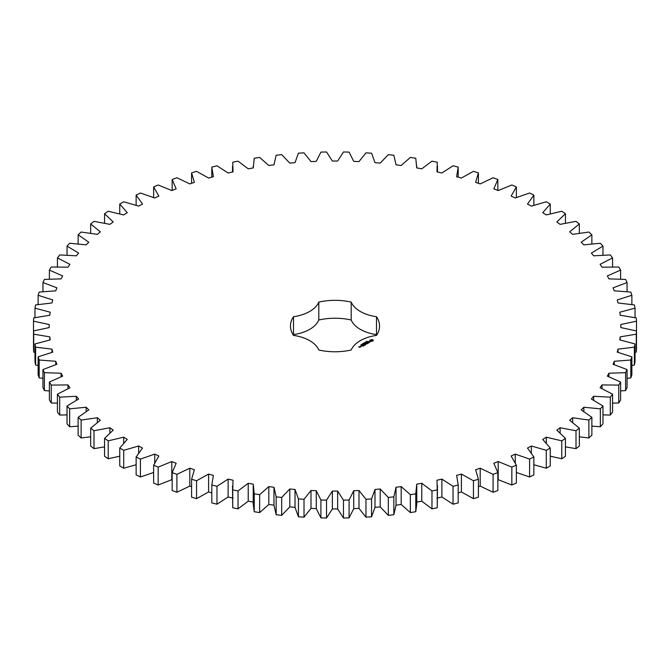 <?xml version="1.0" encoding="UTF-8"?>
<svg xmlns="http://www.w3.org/2000/svg" width="670" height="670" viewBox="0 0 670 670"><rect width="100%" height="100%" fill="white"/><g stroke="black" fill="none" stroke-linecap="round" stroke-linejoin="round"><path stroke-width="1" d="M123.716 450.324L123.716 468.221L119.746 465.935L119.746 448.037L123.716 450.324L138.656 445.986L142.526 448.054L136.136 456.982L140.398 459.092L154.728 454.118L158.857 456.019L153.639 465.189L158.162 467.116L171.805 461.538L176.168 463.255L172.156 472.626L176.913 474.352L189.803 468.196L194.375 469.729L191.587 479.243L196.553 480.758L208.605 474.067L213.362 475.39L211.812 485.005L216.963 486.303L228.118 479.109L233.034 480.222L232.733 489.87L238.034 490.943L248.227 483.288L253.277 484.192L254.223 493.832L259.65 494.669L268.821 486.596L273.971 487.274L276.166 496.847L281.685 497.45L289.792 489L295.009 489.452L298.443 498.907L304.021 499.267L311.006 490.499L316.274 490.725L320.913 499.996L326.533 500.121L332.362 491.068L337.638 491.068L343.467 500.121L349.087 499.996L353.727 490.725L358.994 490.499L365.979 499.267L371.557 498.907L374.991 489.452L380.208 489L388.315 497.45L393.834 496.847L396.029 487.274L401.179 486.596L410.35 494.669L415.777 493.832L416.723 484.192L421.773 483.288L431.966 490.943L437.267 489.87L436.966 480.222L441.882 479.109L453.037 486.303L458.188 485.005L456.639 475.39L461.395 474.067L473.447 480.758L478.413 479.243L475.625 469.729L480.197 468.196L493.087 474.352L497.844 472.626L493.832 463.255L498.195 461.538L511.838 467.116L516.361 465.189L511.143 456.019L515.272 454.118L529.601 459.092L533.864 456.982L527.474 448.054L531.344 445.986L546.284 450.324L550.254 448.037L542.725 439.411L546.318 437.175L561.778 440.86L565.438 438.406L556.82 430.132L560.112 427.745L576.007 430.76L579.341 428.147L569.668 420.266L572.649 417.753L588.88 420.065L591.87 417.318L581.208 409.881L583.855 407.243L600.345 408.851L602.966 405.986L591.375 399.027L593.662 396.28L610.32 397.168L612.564 394.195L600.102 387.762L602.029 384.923L618.753 385.091L620.613 382.034L607.347 376.146L608.904 373.232L625.604 372.688L627.053 369.555L613.067 364.262L614.248 361.281L630.822 360.016L631.869 356.834L617.238 352.152L618.025 349.137L634.398 347.161L635.026 343.936L619.825 339.908L620.219 336.859L636.291 334.179L636.5 330.938L620.822 327.58L620.822 324.523L636.5 321.165L636.291 317.923L620.219 315.243L619.825 312.195L635.026 308.166L634.398 304.942L618.025 302.966L617.238 299.951L631.869 295.269L630.822 292.087L614.248 290.822L613.067 287.84L627.053 282.547L625.604 279.415L608.904 278.871L607.347 275.956L620.613 270.069L618.753 267.012L602.029 267.179L600.102 264.34L612.564 257.908L610.32 254.935L593.662 255.823L591.375 253.076L602.966 246.116L600.345 243.252L583.855 244.86L581.208 242.222L591.87 234.785L588.88 232.038L572.649 234.349L569.668 231.828L579.341 223.956L576.007 221.343L560.112 224.358L556.82 221.971L565.438 213.697L561.778 211.243L546.318 214.928L542.725 212.692L550.254 204.065L546.284 201.779L531.344 206.117L527.474 204.048L533.864 195.121L529.601 193.01L515.272 197.985L511.143 196.084L516.361 186.913L511.838 184.987L498.195 190.565L493.832 188.848L497.844 179.476L493.087 177.751L480.197 183.907L475.625 182.374L478.413 172.86L473.447 171.344L461.395 178.036L456.639 176.713L458.188 167.098L453.037 165.8L441.882 172.994L436.966 171.88L437.267 162.224L431.966 161.16L421.773 168.815L416.723 167.91L415.777 158.271L410.35 157.433L401.179 165.507L396.029 164.828L393.834 155.256L388.315 154.653L380.208 163.103L374.991 162.651L371.557 153.195L365.979 152.835L358.994 161.604L353.727 161.378L349.087 152.107L343.467 151.981L337.638 161.035L332.362 161.035L326.533 151.981L320.913 152.107L316.274 161.378L311.006 161.604L304.021 152.835L298.443 153.195L295.009 162.651L289.792 163.103L281.685 154.653L276.166 155.256L273.971 164.828L268.821 165.507L259.65 157.433L254.223 158.271L253.277 167.91L248.227 168.815L238.034 161.16L232.733 162.224L233.034 171.88L228.118 172.994L216.963 165.8L211.812 167.098L213.362 176.713L208.605 178.036L196.553 171.344L191.587 172.86L194.375 182.374L189.803 183.907L176.913 177.751L172.156 179.476L176.168 188.848L171.805 190.565L158.162 184.987L153.639 186.913L158.857 196.084L154.728 197.985L140.398 193.01L136.136 195.121L142.526 204.048L138.656 206.117L123.716 201.779L119.746 204.065L127.275 212.692L123.682 214.928L108.222 211.243L104.562 213.697L113.18 221.971L109.888 224.358L93.993 221.343L90.659 223.956L100.332 231.828L97.351 234.349L81.12 232.038L78.13 234.785L88.792 242.222L86.145 244.86L69.655 243.252L67.034 246.116L78.624 253.076L76.338 255.823L59.68 254.935L57.436 257.908L69.898 264.34L67.972 267.179L51.247 267.012L49.387 270.069L62.653 275.956L61.096 278.871L44.396 279.415L42.947 282.547L56.933 287.84L55.752 290.822L39.178 292.087L38.131 295.269L52.763 299.951L51.975 302.966L35.602 304.942L34.974 308.166L50.175 312.195L49.781 315.243L33.709 317.923L33.5 321.165L49.178 324.523L49.178 327.58L33.5 330.938L33.709 334.179L49.781 336.859L50.175 339.908L34.974 343.936L35.602 347.161L51.975 349.137L52.763 352.152L38.131 356.834L39.178 360.016L55.752 361.281L56.933 364.262L42.947 369.555L44.396 372.688L61.096 373.232L62.653 376.146L49.387 382.034L51.247 385.091L67.972 384.923L69.898 387.762L57.436 394.195L59.68 397.168L76.338 396.28L78.624 399.027L67.034 405.986L69.655 408.851L86.145 407.243L88.792 409.881L78.13 417.318L81.12 420.065L97.351 417.753L100.332 420.266L90.659 428.147L93.993 430.76L109.888 427.745L113.18 430.132L104.562 438.406L108.222 440.86L123.682 437.175L127.275 439.411L119.746 448.037M138.656 452.928L138.656 445.986M123.716 468.221L136.136 464.754M136.136 456.982L136.136 474.879L140.398 476.99L153.639 472.467M153.639 465.189L153.639 483.087L158.162 485.013L172.156 479.569M172.156 472.626L172.156 490.524L176.913 492.249L189.803 486.093L191.587 486.696M191.587 479.243L191.587 497.14L196.553 498.656L208.605 491.964L211.812 492.86M211.812 485.005L211.812 502.902L216.963 504.2L228.118 497.006L233.034 498.12M232.515 485.884L232.733 507.776L238.034 508.84L248.227 501.185L253.277 502.09M253.218 485.884L253.218 503.781L254.223 511.729L259.65 512.567L268.821 504.493L273.971 505.172L276.166 514.744L281.685 515.347L289.792 506.897L295.009 507.349L298.443 516.805L304.021 517.165L311.006 508.396L316.274 508.622L320.913 517.893L326.533 518.019L332.362 508.966L337.638 508.966L343.467 518.019L349.087 517.893L353.727 508.622L358.994 508.396L365.979 517.165L371.557 516.805L374.991 507.349L380.208 506.897L388.315 515.347L393.834 514.744L396.029 505.172L401.179 504.493L410.35 512.567L415.777 511.729L416.782 503.781L416.782 485.884M416.723 502.09L421.773 501.185L431.966 508.84L437.267 507.776L437.485 485.884M436.966 498.12L441.882 497.006L453.037 504.2L458.188 502.902L458.188 485.005M458.188 492.86L461.395 491.964L473.447 498.656L478.413 497.14L478.413 479.243M478.413 486.696L480.197 486.093L493.087 492.249L497.844 490.524L497.844 472.626M497.844 479.569L511.838 485.013L516.361 483.087L516.361 465.189M516.361 472.467L529.601 476.99L533.864 474.879L533.864 456.982M533.864 464.754L546.284 468.221L550.254 465.935L550.254 448.037M550.254 456.195L561.778 458.757L565.438 456.304L565.438 438.406M565.438 446.856L576.007 448.657L579.341 446.044L579.341 428.147M579.341 436.815L588.88 437.962L591.87 435.215L591.87 417.318M591.87 426.137L600.345 426.748L602.966 423.884L602.966 405.986M602.966 414.881L610.32 415.065L612.564 412.092L612.564 394.195M612.564 403.114L618.753 402.988L620.613 399.931L620.613 382.034M620.613 390.92L625.604 390.585L627.053 387.453L627.053 369.555M627.053 378.349L630.822 377.913L631.869 374.731L631.869 356.834M631.869 365.468L634.398 365.058L635.026 361.834L635.026 343.936M635.026 352.353L636.291 352.077L636.5 348.835L636.5 321.165M33.5 321.165L33.5 348.835L33.709 352.077L34.974 352.353M34.974 343.936L34.974 361.834L35.602 365.058L38.131 365.468M38.131 356.834L38.131 374.731L39.178 377.913L42.947 378.349M42.947 369.555L42.947 387.453L44.396 390.585L49.387 390.92M49.387 382.034L49.387 399.931L51.247 402.988L57.436 403.114M57.436 394.195L57.436 412.092L59.68 415.065L67.034 414.881M67.034 405.986L67.034 423.884L69.655 426.748L78.13 426.137M78.13 417.318L78.13 435.215L81.12 437.962L90.659 436.815M90.659 428.147L90.659 446.044L93.993 448.657L104.562 446.856M104.562 438.406L104.562 456.304L108.222 458.757L119.746 456.195M376.758 335A44.538 25.72 0 0 0 376.49 334.598L376.49 316.701A44.538 25.72 0 0 1 379.538 326.047A44.538 25.72 0 0 1 376.49 335.402A34.371 19.84 0 0 0 351.197 350.008A44.538 25.72 0 0 1 318.803 350.008A34.371 19.84 0 0 0 293.51 335.402A44.538 25.72 0 0 1 290.462 326.047A44.538 25.72 0 0 1 293.51 316.701A34.371 19.84 0 0 0 318.803 302.095A44.538 25.72 0 0 1 351.197 302.095A34.371 19.84 0 0 0 376.49 316.701M376.49 334.598A34.371 19.84 0 0 1 351.197 319.992A44.538 25.72 0 0 0 318.803 319.992A34.371 19.84 0 0 1 293.51 334.598A44.538 25.72 0 0 0 293.242 335M373.156 340.896L373.156 340.067L372.277 339.564L369.982 340.067L369.982 340.896L370.853 341.399L373.156 340.896M367.009 341.474L367.688 341.432L367.009 341.474M366.691 341.935L366.557 341.407L367.177 341.767L366.691 341.935M366.189 342.337L365.569 341.976L366.666 342.06L365.753 342.002L366.189 342.337M364.807 342.78L365.51 342.646L364.815 342.688M370.25 341.809L368.693 341.901L369.17 341.264L368.249 341.817L369.807 341.734L369.338 342.37L370.25 341.809M369.078 342.529L367.411 342.094L368.55 342.831L368.173 343.141L369.078 342.705M367.972 343.341L366.758 342.554L365.853 343.082L367.143 342.948L366.616 343.341L367.746 343.3L367.068 343.777L367.972 343.258M364.329 343.417L363.785 343.007L365.016 343.015L364.279 342.839L364.329 343.417M363.642 343.81L363.023 343.45L363.5 343.174L364.12 343.534L363.642 343.81M362.663 344.296L362.177 344.012L362.671 344.229M361.942 344.447L362.512 344.43L361.926 344.405M361.071 344.648L361.875 344.723L361.071 344.648M360.854 345.075L361.423 345.058L360.837 345.033M365.418 343.852L366.791 343.936L365.435 343.233L366.364 343.861L365.2 343.718L365.443 344.397L364.354 343.861L365.569 344.648L365.418 343.852L365.644 344.64M364.505 345.343L365.259 344.824L363.894 344.129L364.421 344.514L363.894 344.908L365.024 344.866L364.505 345.343M364.111 345.569L362.755 344.782L364.111 345.477M362.88 346.281L363.634 345.753L362.428 345.058L361.524 345.494L362.956 345.536L363.408 345.804L362.88 346.281M360.226 346.323L361.432 346.423L360.226 346.323M360.703 346.842L359.949 346.407L360.016 347.043L360.703 346.842M360.033 347.228L358.626 346.926L360.033 347.228M123.682 443.071L123.682 437.175M108.222 458.757L108.222 440.86M140.398 476.99L140.398 459.092M154.728 462.794L154.728 454.118M109.888 432.912L109.888 427.745M93.993 448.657L93.993 430.76M158.162 485.013L158.162 467.116M171.805 479.435L171.805 461.538M97.351 422.393L97.351 417.753M81.12 437.962L81.12 420.065M176.913 492.249L176.913 474.352M189.803 486.093L189.803 468.196M86.145 411.481L86.145 407.243M69.655 426.748L69.655 408.851M196.553 498.656L196.553 480.758M208.605 491.964L208.605 474.067M76.338 400.208L76.338 396.28M59.68 415.065L59.68 397.168M216.963 504.2L216.963 486.303M228.118 497.006L228.118 479.109M67.972 388.608L67.972 384.923M51.247 402.988L51.247 385.091M232.733 507.776L232.733 489.87M238.034 508.84L238.034 490.943M248.227 501.185L248.227 483.288M61.096 376.733L61.096 373.232M44.396 390.585L44.396 372.688M254.223 511.729L254.223 493.832M259.65 512.567L259.65 494.669M268.821 504.493L268.821 486.596M55.752 364.622L55.752 361.281M273.971 505.172L273.971 487.274M39.178 377.913L39.178 360.016M276.166 514.744L276.166 496.847M281.685 515.347L281.685 497.45M289.792 506.897L289.792 489M51.975 352.353L51.975 349.137M295.009 507.349L295.009 489.452M35.602 365.058L35.602 347.161M298.443 516.805L298.443 498.907M304.021 517.165L304.021 499.267M311.006 508.396L311.006 490.499M49.781 339.983L49.781 336.859M316.274 508.622L316.274 490.725M33.709 352.077L33.709 334.179M320.913 517.893L320.913 499.996M326.533 518.019L326.533 500.121M332.362 508.966L332.362 491.068M49.178 327.58L49.178 324.523M337.638 508.966L337.638 491.068M343.467 518.019L343.467 500.121M349.087 517.893L349.087 499.996M353.727 508.622L353.727 490.725M358.994 508.396L358.994 490.499M34.974 317.647L34.974 308.166M365.979 517.165L365.979 499.267M371.557 516.805L371.557 498.907M374.991 507.349L374.991 489.452M380.208 506.897L380.208 489M38.131 304.532L38.131 295.269M388.315 515.347L388.315 497.45M393.834 514.744L393.834 496.847M396.029 505.172L396.029 487.274M401.179 504.493L401.179 486.596M42.947 291.651L42.947 282.547M410.35 512.567L410.35 494.669M415.777 511.729L415.777 493.832M421.773 501.185L421.773 483.288M49.387 279.08L49.387 270.069M431.966 508.84L431.966 490.943M437.267 507.776L437.267 489.87M441.882 497.006L441.882 479.109M57.436 266.886L57.436 257.908M453.037 504.2L453.037 486.303M461.395 491.964L461.395 474.067M67.034 255.119L67.034 246.116M473.447 498.656L473.447 480.758M480.197 486.093L480.197 468.196M78.13 243.863L78.13 234.785M493.087 492.249L493.087 474.352M498.195 479.435L498.195 461.538M90.659 233.185L90.659 223.956M511.838 485.013L511.838 467.116M515.272 462.794L515.272 454.118M104.562 223.144L104.562 213.697M529.601 476.99L529.601 459.092M531.344 452.928L531.344 445.986M119.746 213.805L119.746 204.065M546.284 468.221L546.284 450.324M546.318 443.071L546.318 437.175M136.136 205.246L136.136 195.121M561.778 458.757L561.778 440.86M560.112 432.912L560.112 427.745M153.639 197.533L153.639 186.913M576.007 448.657L576.007 430.76M572.649 422.393L572.649 417.753M172.156 190.431L172.156 179.476M588.88 437.962L588.88 420.065M583.855 411.481L583.855 407.243M191.587 183.304L191.587 172.86M600.345 426.748L600.345 408.851M593.662 400.208L593.662 396.28M211.812 177.14L211.812 167.098M610.32 415.065L610.32 397.168M602.029 388.608L602.029 384.923M618.753 402.988L618.753 385.091M608.904 376.733L608.904 373.232M625.604 390.585L625.604 372.688M614.248 364.622L614.248 361.281M630.822 377.913L630.822 360.016M618.025 352.353L618.025 349.137M634.398 365.058L634.398 347.161M620.219 339.983L620.219 336.859M636.291 352.077L636.291 334.179M620.822 327.58L620.822 324.523M635.026 317.647L635.026 308.166M631.869 304.532L631.869 295.269M627.053 291.651L627.053 282.547M620.613 279.08L620.613 270.069M612.564 266.886L612.564 257.908M458.188 177.14L458.188 167.098M602.966 255.119L602.966 246.116M478.413 183.304L478.413 172.86M591.87 243.863L591.87 234.785M497.844 190.431L497.844 179.476M579.341 233.185L579.341 223.956M516.361 197.533L516.361 186.913M565.438 223.144L565.438 213.697M533.864 205.246L533.864 195.121M550.254 213.805L550.254 204.065M351.197 319.992L351.197 302.095M318.803 319.992L318.803 302.095M293.51 334.598L293.51 316.701M373.039 341.013L372.956 340.477M373.031 340.234L370.1 340.234M371.565 339.682L372.428 340.477L372.177 341.122L370.962 341.122L370.77 340.293L371.565 339.983M370.175 340.477L370.125 340.98M372.428 340.477L372.177 341.122M361.205 346.382L360.46 346.281L361.205 346.549M359.807 347.186L359.296 347.228L359.807 347.353M232.515 166.219L232.515 171.997M253.218 166.219L253.218 167.927M416.782 166.219L416.782 167.927M437.485 166.219L437.485 171.997"/></g></svg>

